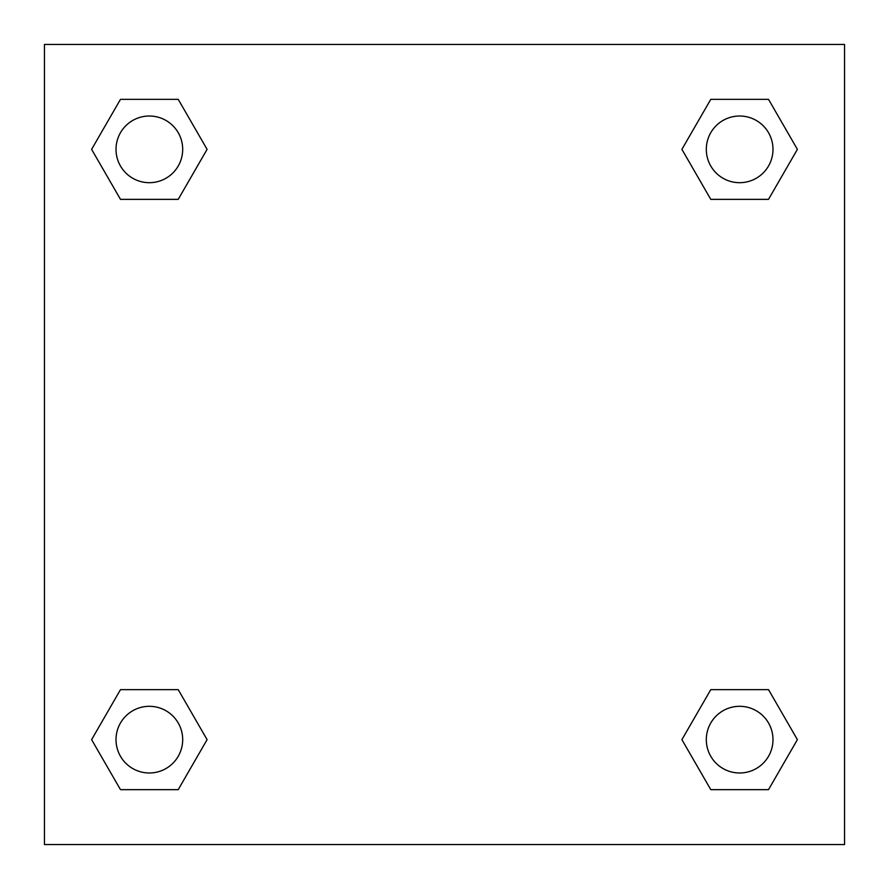 <?xml version="1.0" encoding="UTF-8"?>
<svg xmlns="http://www.w3.org/2000/svg" width="889" height="889" viewBox="0 0 889 889"><rect width="100%" height="100%" fill="white"/><g stroke="black" fill="none" stroke-linecap="round" stroke-linejoin="round"><path stroke-width="1.33" d="M768.518 199.358L710.778 199.358L768.518 199.358L797.389 149.352L768.518 199.358L710.778 199.358L681.907 149.352L710.778 99.346L681.907 149.352M120.482 99.346L178.222 99.346L120.482 99.346L178.222 99.346L207.093 149.352L178.222 199.358L120.482 199.358L178.222 199.358L120.482 199.358L91.611 149.352L120.482 99.346L91.611 149.352M120.482 689.642L178.222 689.642L120.482 689.642L91.611 739.648L120.482 689.642L178.222 689.642L207.093 739.648L178.222 789.654L120.482 789.654L178.222 789.654L120.482 789.654L91.611 739.648M732.003 689.642L710.778 689.642L732.003 689.642L710.778 689.642L681.907 739.648L710.778 689.642L768.518 689.642L710.778 689.642L768.518 689.642L797.389 739.648L768.518 789.654L710.778 789.654L768.518 789.654L710.778 789.654L681.907 739.648M844.55 44.45L44.45 44.45L44.45 844.55L844.55 844.55L844.55 44.45M710.778 99.346L768.518 99.346L710.778 99.346L768.518 99.346L797.389 149.352M772.986 739.648A33.338 33.338 0 0 0 722.979 710.778A33.338 33.338 0 0 0 722.979 768.518A33.338 33.338 0 0 0 772.986 739.648M182.69 739.648A33.338 33.338 0 0 0 132.683 710.778A33.338 33.338 0 0 0 132.683 768.518A33.338 33.338 0 0 0 182.69 739.648M772.986 149.352A33.338 33.338 0 0 0 722.979 120.482A33.338 33.338 0 0 0 722.979 178.222A33.338 33.338 0 0 0 772.986 149.352M182.69 149.352A33.338 33.338 0 0 0 132.683 120.482A33.338 33.338 0 0 0 132.683 178.222A33.338 33.338 0 0 0 182.69 149.352M156.997 689.642L178.222 689.642M732.003 199.358L710.778 199.358M178.222 199.358L156.997 199.358"/></g></svg>
